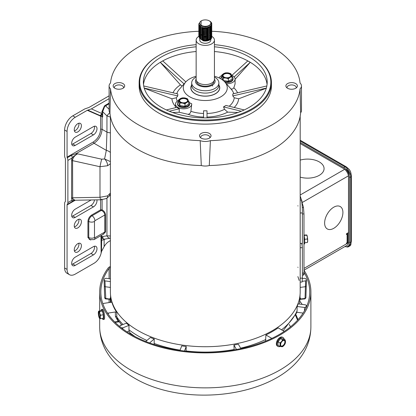 <?xml version="1.0" encoding="UTF-8"?>
<svg xmlns="http://www.w3.org/2000/svg" width="416" height="416" viewBox="0 0 416 416"><rect width="100%" height="100%" fill="white"/><g stroke="black" fill="none" stroke-linecap="round" stroke-linejoin="round"><path stroke-width="0.62" d="M93.418 126.646A5.054 2.917 -60 0 1 95.945 126.396A5.054 2.917 -60 0 1 96.99 128.71A5.054 2.917 -60 0 1 93.418 134.898L75.234 145.397A5.054 2.917 -60 0 1 72.706 145.647A5.054 2.917 -60 0 1 71.932 141.601A5.054 2.917 -60 0 1 75.234 137.145L93.418 126.646M94.401 126.24A5.054 2.917 -60 0 1 94.536 127.291A5.054 2.917 -60 0 1 90.964 133.479L72.779 143.978A5.054 2.917 -60 0 1 71.796 144.388M81.406 125.71A5.054 2.917 -60 0 1 79.196 130.79A5.054 2.917 -60 0 1 75.306 132.148A5.054 2.917 -60 0 1 74.256 129.834A5.054 2.917 -60 0 1 76.466 124.748A5.054 2.917 -60 0 1 80.356 123.396A5.054 2.917 -60 0 1 81.406 125.71M78.811 123.24A5.054 2.917 -60 0 1 78.946 124.29A5.054 2.917 -60 0 1 74.396 130.884M91.151 199.961L75.234 209.149A5.054 2.917 120 0 0 71.932 213.606A5.054 2.917 120 0 0 72.706 217.651A5.054 2.917 120 0 0 75.234 217.402L93.418 206.903A5.054 2.917 120 0 0 96.99 200.715A5.054 2.917 120 0 0 96.907 199.857M96.99 248.716A5.054 2.917 120 0 0 95.945 246.402A5.054 2.917 120 0 0 93.418 246.652L75.234 257.156A5.054 2.917 120 0 0 71.932 261.607A5.054 2.917 120 0 0 72.706 265.658A5.054 2.917 120 0 0 75.234 265.403L93.418 254.904A5.054 2.917 120 0 0 96.99 248.716M94.401 246.246A5.054 2.917 -60 0 1 94.536 247.302A5.054 2.917 -60 0 1 90.964 253.49L72.779 263.988A5.054 2.917 -60 0 1 71.796 264.394M74.256 225.841A5.054 2.917 120 0 0 75.306 228.155A5.054 2.917 120 0 0 79.196 226.798A5.054 2.917 120 0 0 81.406 221.712A5.054 2.917 120 0 0 80.356 219.404A5.054 2.917 120 0 0 76.466 220.756A5.054 2.917 120 0 0 74.256 225.841M78.811 219.242A5.054 2.917 -60 0 1 78.946 220.298A5.054 2.917 -60 0 1 74.396 226.892M74.256 249.839A5.054 2.917 120 0 0 75.306 252.153A5.054 2.917 120 0 0 79.196 250.801A5.054 2.917 120 0 0 81.406 245.716A5.054 2.917 120 0 0 80.356 243.402A5.054 2.917 120 0 0 76.466 244.759A5.054 2.917 120 0 0 74.256 249.839M78.811 243.246A5.054 2.917 -60 0 1 78.946 244.301A5.054 2.917 -60 0 1 74.396 250.895M65.27 158.356A4.628 2.673 60 0 1 64.615 155.709L64.615 130.016L67.07 131.43L67.07 157.123A1.16 0.666 -120 0 0 67.231 157.789A4.628 2.673 60 0 1 67.886 160.43L67.886 202.597A4.628 2.673 60 0 1 67.231 204.485A1.16 0.666 -120 0 0 67.07 204.958L67.07 269.396L64.615 267.977L64.615 203.544A4.628 2.673 60 0 1 65.27 201.651A1.16 0.666 -120 0 0 65.432 201.178L65.432 159.016A1.16 0.666 -120 0 0 65.27 158.356M110.391 117.109L106.948 115.877L106.948 132.116A6.942 4.009 0 0 0 110.391 132.829M67.07 157.123L93.356 141.95A1.16 0.666 -120 0 0 94.032 143.27C98.862 139.854 101.546 135.2 102.092 129.314L106.948 132.116L106.324 150.368A6.942 5.143 17.1 0 1 110.391 152.48M67.886 160.43L72.197 157.945A4.628 2.673 -120 0 0 71.542 155.303L76.071 153.639L75.962 154.788L77.626 153.852L76.071 153.639L94.032 143.27L106.324 150.368L104.562 158.948L110.391 161.611M110.391 163.764L107.609 165.729L99.986 166.722L99.986 197.288L107.609 195.874L110.391 193.06M109.528 195.66A6.942 4.009 0 0 0 110.391 195.733M106.948 198.229L106.948 235.825L110.391 236.018M109.096 98.665L91.374 108.893L87.287 110.313L75.254 117.26L72.8 115.84L84.833 108.893L88.92 107.479L109.096 95.831M72.8 115.84A11.575 6.682 120 0 0 64.615 130.016M64.615 267.977A11.575 6.682 120 0 0 67.012 273.276L69.467 274.69A11.575 6.682 -60 0 1 67.07 269.396M94.5 199.898A5.054 2.917 -60 0 1 90.964 205.483L72.779 215.982A5.054 2.917 -60 0 1 71.796 216.393M109.096 103.761L104.697 106.428L102.658 111.706L102.658 117.005L102.092 116.73L102.092 129.314A1.16 0.666 0 0 0 100.61 129.386C100.199 134.732 97.781 138.918 93.356 141.95M109.834 112.658A4.628 0.562 134.2 0 0 106.948 115.877L102.658 111.706A0.577 0.333 180 0 0 101.915 111.748L101.915 113.547L91.374 108.893M75.962 154.788C73.97 156.073 72.717 157.123 72.197 157.945L71.677 159.63A1.16 0.484 -169 0 1 72.66 159.64C73.268 157.196 74.922 155.267 77.626 153.852L101.702 159.188L104.562 158.948A5.788 3.115 64.4 0 1 107.609 165.729M101.702 159.188A5.788 0.333 102.5 0 0 99.986 166.722L72.571 160.649L72.66 159.64M107.609 195.874A5.788 3.026 63.1 0 1 106.475 198.494L109.205 196.139L110.391 193.825M71.677 159.63L71.552 197.964A1.16 0.666 0 0 1 72.571 197.777L99.986 197.288A5.788 1.29 89 0 0 101.093 199.784L101.093 199.784A5.788 1.29 89 0 0 101.702 199.061M106.948 235.825A4.628 3.203 80.8 0 0 110.349 238.207L104.697 239.122C103.319 239.33 102.638 238.462 102.658 236.522L106.948 235.825M105.544 214.973A0.577 0.333 180 0 0 104.801 215.01L94.895 220.73L94.484 221.437L94.484 237.505L94.895 237.739A4.051 2.34 60 0 1 94.052 239.595L103.797 233.969L104.801 232.019L104.801 215.01C104.655 213.117 103.626 211.624 101.717 210.538L102.092 209.815C104.208 211.068 105.357 212.789 105.544 214.973L105.544 231.982L102.877 234.499M101.691 235.18L101.691 236.824L102.658 236.522L103.147 238.701A4.051 2.943 68.1 0 1 101.686 237.526L101.509 251.514L104.12 246.615A9.838 5.678 -60 0 1 109.07 241.368L110.391 240.604M67.07 131.43A11.575 6.682 -60 0 1 75.254 117.26M101.509 251.514L101.135 253.105A10.416 6.011 -60 0 1 94.078 263.25L75.254 274.118A11.575 6.682 -60 0 1 69.467 274.69M67.231 204.485L74.552 200.278M71.542 201.999A4.628 2.673 -120 0 0 72.197 200.112L67.886 202.597M109.096 109.278L105.534 105.82A0.577 0.333 60 0 1 105.331 105.29L109.096 103.116M87.287 110.313L102.658 117.005L101.915 113.547A4.051 3.302 -66.2 0 1 99.944 115.497L101.015 115.986A0.577 0.468 -45.7 0 0 100.61 116.267L100.61 129.386M71.552 160.831A1.16 0.666 180 0 1 72.571 160.649L72.66 198.666L74.958 200.252L101.093 199.784L106.475 198.494M102.092 199.727L102.092 209.815L100.61 209.872L91.619 215.062C89.398 216.611 88.171 218.738 87.937 221.437L87.937 237.505L90.683 240.032M100.953 235.612L100.953 236.86A0.577 0.333 0 0 1 101.691 236.824L101.686 237.526A0.577 0.38 172.6 0 0 101 237.64L101.135 253.105M75.057 200.252L72.197 200.112L71.677 199.03A1.16 0.811 166 0 1 72.66 198.666M100.443 116.142A0.577 0.473 116.7 0 1 100.76 115.856A4.051 2.475 99 0 0 102.045 114.234M104.12 246.615L104.12 239.496A4.051 2.34 180 0 1 101.509 240.178A0.577 0.333 180 0 0 101.135 240.276M101.015 115.986L102.076 116.652A0.577 0.307 -74 0 1 102.092 116.73M102.591 116.444A4.051 0.692 142.5 0 1 102.118 116.683L102.076 116.652M105.331 239.075L104.12 239.496L103.147 238.701M101.717 210.538L101.02 210.579L92.03 215.769A4.628 2.673 120 0 0 88.754 221.437L88.754 237.505A4.628 2.673 120 0 0 89.716 239.621L94.052 239.595M214.432 79.113A9.838 5.678 180 0 1 215.124 81.208A9.838 5.678 180 0 1 209.05 86.455A9.838 5.678 180 0 1 198.333 85.223A9.838 5.678 180 0 1 195.452 81.208A9.838 5.678 180 0 1 196.144 79.113M196.607 80.98L196.607 81.208A8.679 5.013 0 0 0 199.15 84.75A8.679 5.013 0 0 0 208.608 85.836A8.679 5.013 0 0 0 213.97 81.208L213.97 80.98M196.144 40.102L196.144 79.321A9.142 5.278 0 0 0 198.822 83.049A9.142 5.278 0 0 0 208.785 84.193A9.142 5.278 0 0 0 214.432 79.321L214.432 40.102A9.142 5.278 180 0 1 208.785 44.98A9.142 5.278 180 0 1 198.822 43.836A9.142 5.278 180 0 1 196.144 40.102A9.142 5.278 180 0 1 198.806 36.379M209.908 35.547A9.142 5.278 180 0 1 210.257 35.672M210.928 35.948A9.142 5.278 180 0 1 211.224 36.088M211.744 36.364A9.142 5.278 180 0 1 211.754 36.369A9.142 5.278 180 0 1 214.432 40.102M207.199 37.128A5.496 3.172 0 0 0 203.091 37.196M199.789 38.875L199.789 40.102A5.496 3.172 0 0 0 201.401 42.349A5.496 3.172 0 0 0 207.392 43.035A5.496 3.172 0 0 0 210.787 40.102L210.787 39.25M200.944 35.324A5.496 3.172 180 0 1 201.854 34.788M211.765 35.859L209.872 38.802L205.286 40.05L200.704 39.104L198.806 36.608L198.9 36.01M211.728 35.256L211.77 35.708L209.872 38.506L205.286 39.749L200.704 38.802L198.806 36.306L198.858 35.859M211.765 34.658L209.872 37.606L205.286 38.849L200.704 37.903L198.806 35.407L198.9 34.809M211.728 34.06L209.872 37.305L205.286 38.548L200.704 37.606L198.806 35.11L198.858 34.658M198.9 34.507L199.098 34.06M199.191 33.909L199.555 33.457M199.888 33.15L200.288 32.859M211.765 33.457L209.872 36.405L205.286 37.648L200.704 36.702L198.806 34.206L198.9 33.608M211.728 32.859L209.872 36.104L205.286 37.352L200.704 36.405L198.806 33.909L198.858 33.457M211.765 32.256L209.872 35.204L205.286 36.452L200.704 35.506L198.806 33.01L198.9 32.406M211.728 31.658L211.77 32.11L209.872 34.902L205.286 36.15L200.704 35.204L198.806 32.708L198.858 32.256M211.765 31.06L209.872 34.003L205.286 35.251L200.704 34.304L198.806 31.808L198.9 31.21M211.728 30.456L211.77 30.909L209.872 33.701L205.286 34.949L200.704 34.003L198.806 31.507L198.858 31.06M198.9 30.909L199.098 30.456M211.765 29.858L209.872 32.802L205.286 34.05L200.704 33.103L198.806 30.607L198.9 30.009M208.052 27.607L209.217 28.059M211.728 29.255L211.77 29.708L209.872 32.505L205.286 33.748L200.704 32.802L198.806 30.306L198.858 29.858M208.499 27.456L209.513 27.908M211.765 28.657L209.872 31.606L205.286 32.848L200.704 31.902L198.806 29.406L198.9 28.808M211.728 28.059L209.872 31.304L205.286 32.552L200.704 31.606L198.806 29.11L198.858 28.657M211.765 27.456L209.872 30.404L205.286 31.647L200.704 30.706L198.806 28.21L198.9 27.607M211.728 26.858L209.872 30.103L205.286 31.351L200.704 30.404L198.806 27.908L198.858 27.456M211.765 26.26L209.872 29.203L205.286 30.451L200.704 29.505L198.806 27.009L198.9 26.406M211.728 25.657L211.77 26.109L209.872 28.902L205.286 30.15L200.704 29.203L198.806 26.707L198.858 26.26M211.765 25.059L209.872 28.002L205.286 29.25L200.704 28.304L198.806 25.808L198.9 25.21M211.728 24.456L211.77 24.908L209.872 27.706L205.286 28.948L200.704 28.002L198.806 25.506L198.858 25.059M211.77 23.925L209.872 26.801L205.286 28.049L200.704 27.102L198.806 24.606L199.15 23.468M209.872 21.206L209.217 20.826A5.554 3.208 180 0 1 209.217 25.36A5.554 3.208 180 0 1 201.36 25.36A5.554 3.208 180 0 1 201.36 20.826A5.554 3.208 180 0 1 209.217 20.826L209.872 21.206A6.479 3.744 180 0 1 211.77 23.852A6.479 3.744 180 0 1 210.049 26.39C206.991 28.044 203.876 28.184 200.704 26.801L198.806 24.31L199.186 23.109M211.765 37.06L211.448 38.438A6.479 3.744 0 0 1 203.268 40.825L205.286 40.95L209.872 39.702L211.77 36.91L211.728 36.457M209.872 34.112L210.314 34.414M209.872 29.312L210.387 29.671M211.172 30.456L211.458 30.909M211.536 31.06L211.692 31.507M209.872 28.111L210.314 28.413M209.872 26.91L210.314 27.212M211.172 28.059L211.458 28.506M211.536 28.657L211.692 29.11M210.402 38.433A5.496 3.172 180 0 1 201.401 39.515M199.384 38.069L203.268 40.825M204.313 34.034L203.996 34.07M209.581 38.672L210.943 36.733M206.071 32.859L205.754 32.828M204.183 32.828L203.861 32.859M210.668 34.06L210.387 33.644M206.071 31.658L205.754 31.626M204.183 31.626L203.861 31.658M200.455 32.963L200.049 33.384M199.831 33.717L199.711 33.982M199.602 34.731L200.704 36.405M210.974 33.982L210.839 33.238M210.626 32.781L210.387 32.443M210.231 32.261L209.643 31.741M199.607 33.514L200.704 35.204M210.974 32.781L210.907 32.256M210.626 31.585L210.387 31.247M210.231 31.065L209.643 30.54M209.581 33.873L210.943 31.933M208.047 28.512L205.754 28.028M204.183 28.028L203.861 28.059M200.169 32.479L199.602 31.132L200.704 32.802M209.581 32.672L210.943 30.732M210.974 30.399L210.907 29.858M210.756 29.427L210.387 28.844M210.231 28.662L209.643 28.137M209.399 27.971L208.458 27.472M209.581 30.274L210.943 28.33M209.581 27.872L210.943 25.932M199.602 24.981L200.704 26.801M210.049 26.39C211.926 24.591 211.806 22.833 209.69 21.122A5.684 3.281 180 0 1 210.974 23.202A5.684 3.281 180 0 1 210.943 23.53C209.196 26.707 205.894 27.508 201.032 25.932L201.126 20.972M210.974 23.265L209.31 25.802L205.286 26.915L200.658 25.719M207.974 27.628L205.286 28.116L202.088 27.659M200.169 26.478L199.602 25.132M207.974 28.829L205.286 29.318L202.088 28.86M207.974 30.03L205.286 30.514L202.088 30.061M210.964 28.309L210.205 29.879M207.974 31.231L205.286 31.715L202.088 31.262M207.974 32.432L205.286 32.916L202.088 32.458M199.737 29.255L199.888 28.964M208.26 27.539L209.264 28.033M210.314 28.902L210.626 29.333M210.964 30.706L210.205 32.282M207.974 33.628L205.286 34.117L202.088 33.66M199.737 30.456L199.888 30.165M202.155 28.579L205.286 28.153L207.808 28.579M210.314 30.103L210.626 30.534M210.798 30.883L210.969 31.606M210.964 31.907L210.205 33.483M207.974 34.83L205.286 35.313L202.088 34.861M200.169 33.675L199.602 32.308M199.737 31.658L199.888 31.366M210.314 31.304L210.626 31.73M207.974 36.031L205.286 36.514L202.088 36.062M207.974 37.232L205.286 37.716L202.088 37.263M199.628 34.434L199.711 34.133M199.737 34.06L199.888 33.764M200.112 33.457L200.559 33.025M207.974 38.433L205.286 38.917L202.088 38.459M210.964 36.707L210.205 38.282M207.974 39.629L205.286 40.118L202.088 39.66M300.186 160.108A16.489 9.521 180 0 1 324.074 168.615A16.489 9.521 180 0 1 319.244 175.349A16.489 9.521 180 0 1 300.186 177.128A16.489 9.521 180 0 0 319.244 175.349A16.489 9.521 180 0 0 324.074 168.615A16.489 9.521 180 0 0 300.186 160.108M333.767 228.311A12.932 7.467 -60 0 1 327.304 228.956A12.932 7.467 -60 0 1 325.317 218.592A12.932 7.467 -60 0 1 333.767 207.194A12.932 7.467 -60 0 1 340.236 206.554A12.932 7.467 -60 0 1 342.217 216.918A12.932 7.467 -60 0 1 333.767 228.311A12.932 7.467 -60 0 1 327.304 228.956A12.932 7.467 -60 0 1 325.317 218.592A12.932 7.467 -60 0 1 333.767 207.194A12.932 7.467 -60 0 1 340.236 206.554A12.932 7.467 -60 0 1 342.217 216.918A12.932 7.467 -60 0 1 333.767 228.311M347.63 242.107L348.478 242.596L346.45 243.786L346.45 243.032L347.105 242.653A1.966 1.134 0 0 0 347.682 241.852L347.682 233.345A1.966 1.134 180 0 1 347.105 234.151L346.45 234.525L346.45 233.771L348.499 232.591M301.257 199.347A5.325 3.073 60 0 1 302.104 202.582L301.891 202.556M302.37 213.985L303.976 213.902L303.467 207.464A99.065 57.195 180 0 0 302.037 202.81L302.104 202.987M343.756 168.714L300.186 143.562L343.751 168.709A6.713 3.874 -120 0 1 348.499 176.93L348.499 242.133A6.713 3.874 -120 0 1 347.105 245.206M303.976 213.902L303.976 273.057C303.976 275.194 303.805 275.569 303.467 274.18M302.13 245.7L302.13 243.407M350.839 172.77L351.385 175.843L351.385 241.046A2.314 1.336 180 0 1 350.709 241.992L349.482 242.7A8.102 4.675 60 0 1 347.802 246.407A8.102 4.675 60 0 1 344.947 246.553M349.482 242.7L349.482 177.497L350.709 176.79L350.709 241.992A8.102 4.675 60 0 1 349.206 245.586M300.186 140.223L346.138 166.754A2.314 1.336 120 0 0 344.978 166.868L343.751 167.575A8.102 4.675 60 0 1 349.482 177.497M343.751 167.575L300.186 142.428M301.704 243.422A97.214 56.124 180 0 1 302.37 247.655L302.37 278.127L302.084 282.048L300.186 282.105M300.186 196.128A97.214 56.124 180 0 1 301.444 200.044C302.125 203.705 302.432 208 302.37 212.924L302.37 243.402L300.186 243.464M297.981 206.008A94.9 54.787 -0 0 0 297.872 205.728M297.872 267.15A94.9 54.787 180 0 1 297.981 267.431M297.872 276.598A94.9 54.787 180 0 1 299.12 280.431M302.37 247.655L300.186 247.718M347.048 168.511L347.677 168.142A4.628 2.673 60 0 1 350.953 173.815L350.319 174.179M350.35 244.088L350.953 243.74A4.628 2.673 60 0 1 349.996 245.861L348.358 246.802A4.628 2.673 60 0 1 346.46 246.787M349.315 244.686A4.628 2.673 60 0 1 348.358 246.802M346.044 169.088A4.628 2.673 60 0 1 349.315 174.756M290.472 326.825L289.276 324.49M303.976 270.228A105.607 60.97 180 0 1 310.892 291.933A105.607 60.97 180 0 1 245.7 348.26A105.607 60.97 180 0 1 130.614 335.046A105.607 60.97 180 0 1 99.684 291.933A105.607 60.97 180 0 1 108.118 268.055A5.788 3.338 180 0 1 109.351 266.999L110.391 266.401M110.391 267.348L110.328 267.384A5.788 3.338 0 0 0 109.091 268.445A104.447 60.304 0 0 0 100.838 291.933A104.447 60.304 0 0 0 131.43 334.573A104.447 60.304 0 0 0 245.258 347.646A104.447 60.304 0 0 0 309.733 291.933A104.447 60.304 0 0 0 303.976 272.184M121.3 324.49L120.812 325.395M282.823 337.449A5.117 2.954 120 0 0 282.521 337.23A5.117 2.954 120 0 0 278.58 338.598A5.117 2.954 120 0 0 276.344 343.746A5.117 2.954 120 0 0 277.404 346.086A5.117 2.954 120 0 0 277.748 346.237M280.103 346.455A5.117 2.954 -60 0 1 278.049 346.46A5.117 2.954 -60 0 1 276.988 344.12A5.117 2.954 -60 0 1 279.224 338.972A5.117 2.954 -60 0 1 283.166 337.6A5.117 2.954 -60 0 1 284.185 339.362M285.168 342.04A3.214 1.856 -60 0 1 283.764 345.275A3.214 1.856 -60 0 1 281.284 346.133A3.214 1.856 -60 0 1 280.618 344.661A3.214 1.856 -60 0 1 282.022 341.427A3.214 1.856 -60 0 1 284.502 340.569A3.214 1.856 -60 0 1 285.168 342.04M281.148 346.039A3.214 1.856 120 0 0 283.572 345.01A3.214 1.856 120 0 0 284.882 341.874A3.214 1.856 120 0 0 284.352 340.496M280.062 346.45L278.008 345.264L278.008 341.801L280.608 338.567L283.202 338.801L285.256 339.986L285.256 343.45L284.19 345.197L282.662 346.679L280.062 346.45L280.062 342.987L281.596 341.505L282.662 339.752L285.256 339.986M280.608 338.567L282.662 339.752M278.008 341.801L280.062 342.987M284.19 340.002A3.676 2.122 -60 0 1 285.49 341.853A3.676 2.122 -60 0 1 284.19 345.197A3.676 2.122 -60 0 1 281.596 346.7A3.676 2.122 -60 0 1 280.296 344.848A3.676 2.122 -60 0 1 281.596 341.505A3.676 2.122 -60 0 1 284.19 340.002M303.976 244.067L304.387 244.031A5.117 0.692 -95.5 0 0 304.736 241.852A5.117 0.692 -95.5 0 0 303.976 235.066M307.429 242.289A3.676 0.494 -95.5 0 0 307.544 242.174A3.676 0.494 -95.5 0 0 307.689 240.724L307.367 242.486L304.715 242.741M303.976 235.045L306.779 234.983M304.07 235.456L306.758 235.196L307.388 237.078A3.676 0.494 -95.5 0 0 306.857 235.061A3.676 0.494 -95.5 0 0 306.836 235.04L306.857 235.061M307.367 239.018L307.388 237.078A3.676 0.494 -95.5 0 1 307.689 240.724L307.367 239.018L304.616 239.288M103.184 319.519L104.062 319.379A5.117 1.082 -98.8 0 0 104.603 317.179A5.117 1.082 -98.8 0 0 103.88 311.891A5.117 1.082 -98.8 0 0 102.497 309.27L101.618 309.41A5.117 1.082 81.2 0 1 103.002 312.026A5.117 1.082 81.2 0 1 103.724 317.314A5.117 1.082 81.2 0 1 103.184 319.519A5.117 1.082 81.2 0 1 102.3 318.406M101.114 310.731A5.117 1.082 81.2 0 1 101.618 309.41M100.11 316.737A3.214 0.681 81.2 0 1 99.767 318.126A3.214 0.681 81.2 0 1 98.904 316.477A3.214 0.681 81.2 0 1 98.446 313.154A3.214 0.681 81.2 0 1 98.784 311.766A3.214 0.681 81.2 0 1 99.653 313.414A3.214 0.681 81.2 0 1 100.11 316.737M99.003 311.875A3.214 0.681 -98.8 0 0 98.836 313.092A3.214 0.681 -98.8 0 0 99.944 317.954M98.644 311.116L101.452 310.679L102.404 310.996L103.35 314.782L103.35 318.245L100.547 318.677L99.596 318.36M102.404 310.996L99.596 311.433L99.752 313.373L100.547 315.214L103.35 314.782M100.547 315.214L100.23 316.997A3.676 0.775 81.2 0 1 99.752 318.568A3.676 0.775 81.2 0 1 99.512 318.36A3.676 0.775 81.2 0 1 98.8 316.519A3.676 0.775 81.2 0 1 98.327 312.894A3.676 0.775 81.2 0 1 98.467 311.626A3.676 0.775 81.2 0 1 98.8 311.324L99.596 311.433M98.8 311.324A3.676 0.775 81.2 0 1 99.752 313.373A3.676 0.775 81.2 0 1 100.23 316.997L100.547 318.677M191.688 82.888L191.688 85.254A13.598 7.852 0 0 0 195.671 90.802A13.598 7.852 0 0 0 210.491 92.503A13.598 7.852 0 0 0 218.889 85.254L218.889 82.888A13.598 7.852 180 0 1 210.491 90.142A13.598 7.852 180 0 1 195.671 88.442A13.598 7.852 180 0 1 191.688 82.888A13.598 7.852 180 0 1 196.144 77.08M214.432 77.08A13.598 7.852 180 0 1 214.906 77.34A13.598 7.852 180 0 1 218.889 82.888M191.688 85.223A14.326 8.268 0 0 0 193.518 92.534A14.326 8.268 0 0 0 195.161 93.673A14.326 8.268 0 0 0 217.058 92.534A14.326 8.268 0 0 0 218.889 85.223M193.825 92.784A13.598 7.852 0 0 0 194.111 93.033A13.598 7.852 0 0 0 195.021 93.709M215.55 93.709A13.598 7.852 0 0 0 216.466 93.033A13.598 7.852 0 0 0 216.752 92.784M265.569 341.177L265.902 334.958A94.801 54.73 0 0 0 278.179 327.87L284.066 331.271A1.16 0.666 0 0 1 284.248 331.406M234.13 349.887L233.953 345.046A94.801 54.73 0 0 0 238.332 344.178L240.88 348.624M179.967 350.433L181.714 345.888A94.801 54.73 0 0 0 186.222 346.492L186.035 351.198M146.099 341.151L150.374 337.49A94.801 54.73 0 0 0 154.211 338.983L154.159 344.713M299.692 299.083L305.042 298.449L305.599 280.878L302.286 281.32M110.391 287.404L105.217 286.733L104.322 286.005L104.66 297.638L105.534 298.449L110.63 299.151M224.136 73.819A4.014 2.319 180 0 1 228.509 73.32A4.014 2.319 180 0 1 230.984 75.457A4.014 2.319 180 0 1 229.809 77.095A4.014 2.319 180 0 1 225.441 77.6A4.014 2.319 180 0 1 222.96 75.457A4.014 2.319 180 0 1 224.136 73.819M230.974 75.639A4.014 2.319 0 0 0 228.363 73.648A4.014 2.319 0 0 0 224.136 74.178A4.014 2.319 0 0 0 222.976 75.639M225.222 82.446A6.084 3.515 0 0 0 231.275 81.567A6.084 3.515 0 0 0 233.059 79.082A6.084 3.515 0 0 0 233.022 78.712M232.019 76.372A6.084 3.515 180 0 1 233.059 78.338A6.084 3.515 180 0 1 231.275 80.824A6.084 3.515 180 0 1 224.37 81.515M220.974 78.926A6.084 3.515 180 0 1 220.891 78.338A6.084 3.515 180 0 1 221.858 76.435M220.922 78.712A6.084 3.515 0 0 0 220.901 78.884L220.891 78.338M186.441 102.138A4.014 2.319 180 0 1 182.068 102.638A4.014 2.319 180 0 1 179.587 100.5A4.014 2.319 180 0 1 180.762 98.862A4.014 2.319 180 0 1 185.136 98.358A4.014 2.319 180 0 1 187.616 100.5A4.014 2.319 180 0 1 186.441 102.138M187.6 100.677A4.014 2.319 0 0 0 184.99 98.686A4.014 2.319 0 0 0 180.762 99.221A4.014 2.319 0 0 0 179.603 100.677M188.646 101.416A6.084 3.515 180 0 1 189.686 103.381A6.084 3.515 180 0 1 187.902 105.862A6.084 3.515 180 0 1 181.272 106.626A6.084 3.515 180 0 1 177.518 103.381A6.084 3.515 180 0 1 178.485 101.478M177.549 103.75A6.084 3.515 0 0 0 177.518 104.125A6.084 3.515 0 0 0 181.272 107.37A6.084 3.515 0 0 0 187.902 106.605A6.084 3.515 0 0 0 189.686 104.125A6.084 3.515 0 0 0 189.654 103.75M198.822 31.273A94.9 54.787 0 0 0 110.526 82.987A9.838 5.678 0 0 0 109.096 85.935A9.838 5.678 0 0 0 110.526 88.878A94.9 54.787 0 0 0 200.184 140.644A9.838 5.678 0 0 0 210.392 140.644A94.9 54.787 0 0 0 300.05 88.878A9.838 5.678 0 0 0 301.48 85.935A9.838 5.678 0 0 0 300.05 82.987A94.9 54.787 0 0 0 272.392 47.19A94.9 54.787 0 0 0 211.77 31.273M214.432 44.673A65.562 37.851 180 0 1 251.649 55.39L252.054 55.624A66.139 38.184 180 0 1 271.43 82.628A66.139 38.184 180 0 1 230.599 117.905A66.139 38.184 180 0 1 158.522 109.626A66.139 38.184 180 0 1 139.147 82.628A66.139 38.184 180 0 1 158.517 55.624A66.139 38.184 180 0 1 158.725 55.505M271.43 82.628L271.43 85.935A66.139 38.184 180 0 1 230.599 121.212A66.139 38.184 180 0 1 158.522 112.934A66.139 38.184 180 0 1 139.147 85.935L139.147 82.628M287.576 88.28A5.751 3.318 180 0 1 286.385 87.282A5.751 3.318 180 0 1 288.382 83.195A5.751 3.318 180 0 1 295.708 83.585A5.751 3.318 180 0 1 296.894 87.282A5.751 3.318 180 0 1 287.576 88.28M296.182 87.968A4.592 2.652 0 0 0 296.234 87.578A4.592 2.652 0 0 0 294.887 85.701A4.592 2.652 0 0 0 289.884 85.129A4.592 2.652 0 0 0 287.045 87.578A4.592 2.652 0 0 0 287.097 87.968M201.219 138.138A5.751 3.318 180 0 1 200.034 137.14A5.751 3.318 180 0 1 202.03 133.052A5.751 3.318 180 0 1 209.352 133.442A5.751 3.318 180 0 1 210.543 137.14A5.751 3.318 180 0 1 201.219 138.138M209.83 137.826A4.592 2.652 0 0 0 209.882 137.431A4.592 2.652 0 0 0 208.536 135.559A4.592 2.652 0 0 0 203.528 134.982A4.592 2.652 0 0 0 200.694 137.431A4.592 2.652 0 0 0 200.746 137.826M114.868 88.28A5.751 3.318 180 0 1 113.682 87.282A5.751 3.318 180 0 1 115.679 83.195A5.751 3.318 180 0 1 123.001 83.585A5.751 3.318 180 0 1 124.186 87.282A5.751 3.318 180 0 1 114.868 88.28M123.479 87.968A4.592 2.652 0 0 0 123.526 87.578A4.592 2.652 0 0 0 122.184 85.701A4.592 2.652 0 0 0 117.177 85.129A4.592 2.652 0 0 0 114.343 87.578A4.592 2.652 0 0 0 114.395 87.968M252.054 55.624L251.649 55.39A65.562 37.851 180 0 1 251.649 108.919A65.562 37.851 180 0 1 158.928 108.919A65.562 37.851 180 0 1 158.928 55.39A65.562 37.851 180 0 1 196.144 44.673M267.067 84.516A61.916 35.745 0 0 0 249.07 61.599A61.916 35.745 0 0 0 214.432 51.522M196.144 51.522A61.916 35.745 0 0 0 161.507 61.599A61.916 35.745 0 0 0 143.504 84.516M214.432 46.8A61.916 35.745 180 0 1 249.07 56.878A61.916 35.745 180 0 1 267.202 82.155A61.916 35.745 180 0 1 228.982 115.18A61.916 35.745 180 0 1 161.507 107.432A61.916 35.745 180 0 1 143.369 82.155A61.916 35.745 180 0 1 196.144 46.8M166.353 109.949L176.779 107.375L179.234 108.794L179.234 112.268L187.907 114.28C189.42 114.223 190.414 113.235 190.897 111.316L191.693 104.333M189.608 102.82A24.965 14.414 0 0 0 191.667 103.683A8.102 4.675 180 0 1 191.703 104.125A8.102 4.675 180 0 1 186.701 108.446A8.102 4.675 180 0 1 177.871 107.432A8.102 4.675 180 0 1 175.5 104.125A8.102 4.675 180 0 1 178.485 100.495M214.432 76.279A21.991 12.693 180 0 1 220.839 78.848A21.991 12.693 180 0 1 224.874 82.056A21.991 12.693 180 0 1 218.218 98.093A21.991 12.693 180 0 1 189.738 96.798A21.991 12.693 180 0 1 185.697 82.056A21.991 12.693 180 0 1 196.144 76.279M207.022 117.884L207.022 110.807L203.554 110.807L203.554 117.884M207.022 110.807L207.022 112.325M244.223 109.949L225.976 105.446L223.522 106.865L224.546 109.304L227.661 112.133L237.999 112.502M266.854 85.956L232.809 93.917L232.809 95.924L234.26 97.765L238.664 98.8L266.308 88.213M218.889 84.973A14.466 8.351 180 0 1 217.552 92.253A14.466 8.351 180 0 1 195.057 93.73A14.466 8.351 180 0 1 193.024 92.253A14.466 8.351 180 0 1 191.688 84.973M193.56 92.57A12.73 7.348 0 0 0 193.84 92.929M110.391 116.272L110.391 291.933A94.9 54.787 0 0 0 138.185 330.673A94.9 54.787 0 0 0 241.602 342.55A94.9 54.787 0 0 0 300.186 291.933L300.186 116.272M283.135 330.736L296.655 312.842L297.066 310.898L297.107 306.488A94.801 54.73 0 0 0 298.152 303.883L305.599 304.876L306.498 305.542L306.441 306.961M299.624 302.385A94.692 54.668 0 0 0 299.915 299.686L299.624 302.385A1.16 0.941 8.6 0 1 299.619 302.453L299.619 302.453A1.16 0.941 8.6 0 1 299.608 302.51M119.012 321.594L118.248 321.454L115.43 316.524L115.336 311.979L108.311 313.066L108.311 314.324M119.777 326.622L120.068 325.697L126.329 323.164A94.801 54.73 0 0 0 128.986 325.354L128.939 329.768L129.08 331.089L130.052 332.899L129.74 333.57M123.022 324.501A94.702 54.678 180 0 1 116.813 316.914L117.676 319.68M102.96 304.013A1.16 0.666 0 0 1 103.818 303.384L111.857 302.141A94.801 54.73 0 0 0 116.714 312.385L116.813 316.914A1.16 0.671 178.8 0 0 115.43 316.524M296.868 312.255L303.098 313.087M304.491 310.804L304.559 307.481L297.107 306.488M295.864 314.538L298.043 319.654M295.532 315.208L297.632 320.107M300.186 287.404L305.36 286.712L306.254 285.995L306.467 280.082L305.942 278.767L304.559 278.273L302.37 278.564M299.998 297.424L300.732 299.026L300.472 299.286A1.16 0.666 120 0 1 299.936 299.364M110.391 281.601L104.978 280.878L104.104 280.082L104.322 286.078L104.078 280.244L104.634 278.767L106.018 278.273L110.391 278.855M110.578 297.424L109.845 299.026L110.105 299.286A1.16 0.92 22.1 0 0 110.635 299.244M105.217 286.733L105.794 298.709M104.978 280.878L105.217 286.712L104.322 285.995M114.655 321.906L118.248 321.454A1.16 0.634 122.6 0 1 118.68 321.136M129.08 331.089L127.078 331.9M128.986 325.354L122.72 327.886L122.72 328.864M265.902 334.958L271.788 338.359A1.16 0.666 0 0 0 271.861 338.395M305.599 280.878L306.493 280.244L306.254 286.083L305.36 286.733M304.559 307.481L305.942 306.987L306.467 305.672L306.42 307.003M233.953 345.046L236.454 349.487M186.222 346.492L184.496 351.026M154.211 338.983L149.937 342.644L149.926 343.065M305.916 308.095L305.942 306.987M304.782 298.709L305.911 297.638L306.249 286M121.118 327.73L122.72 327.886M115.336 311.979L116.714 312.385M107.422 312.998A1.16 0.666 0 0 0 108.311 313.066M104.66 297.638L104.317 286.073M210.392 140.644L209.284 165.547A95.425 55.094 0 0 0 300.628 112.809L300.05 88.878M200.184 140.644L201.292 165.547A9.838 5.678 0 0 0 209.284 165.547M110.526 88.878L109.949 112.809A95.425 55.094 0 0 0 201.292 165.547M109.096 85.935L109.096 110.5A9.838 5.678 0 0 0 109.949 112.809M300.628 112.809A9.838 5.678 0 0 0 301.48 110.5L301.48 85.935M172.578 112.502L179.234 112.268M144.269 88.213L171.912 98.8L176.316 97.765A29.026 16.76 0 0 0 177.294 101.187M185.853 81.884L162.776 60.934L161.507 61.599L160.321 62.348L180.461 84.88A33.42 19.297 0 0 0 173.004 92.804M235.076 79.331L250.25 62.348L247.796 60.934L231.899 75.369M230.495 88.457C231.639 89.435 232.752 89.206 233.834 87.766L235.076 83.964L235.076 79.082A8.102 4.675 180 0 1 226.372 83.746M169.302 111.244L179.234 108.794M190.897 111.316A29.026 16.76 0 0 0 203.554 113.49L203.554 117.068A33.42 19.297 0 0 1 187.907 114.28M144.227 88.083L177.767 95.924L176.316 97.765M177.767 95.924L177.767 93.917L143.723 85.956M182.182 86.034L180.461 84.88M160.321 62.348L184.064 83.907M219.112 77.953A8.102 4.675 180 0 1 221.858 75.457M231.608 75.244A8.102 4.675 180 0 1 235.076 79.082M234.182 76.944L250.25 62.348M232.809 95.924L266.349 88.083M223.522 106.865L241.275 111.244M227.661 112.133A33.42 19.297 0 0 1 207.022 117.068L207.022 113.49A29.026 16.76 0 0 0 224.546 109.304M216.731 92.929A12.73 7.348 0 0 0 217.017 92.57M212.243 85.696A9.838 5.678 180 0 1 212.779 86.029M188.718 104.172L184.974 106.335L179.858 105.539L178.485 102.586L178.485 100.043L180.357 98.628L182.229 97.88L184.787 97.942L187.346 98.67L188.718 101.624L188.718 104.172M179.858 105.539L179.858 102.996L178.485 100.043M184.974 106.335L184.974 103.787L182.416 103.059L179.858 102.996M188.718 101.624L186.846 102.372L184.974 103.787M188.032 99.814A4.586 2.647 180 0 1 186.846 102.372A4.586 2.647 180 0 1 182.416 103.059A4.586 2.647 180 0 1 179.171 101.187A4.586 2.647 180 0 1 180.357 98.628A4.586 2.647 180 0 1 184.787 97.942A4.586 2.647 180 0 1 188.032 99.814M223.231 80.486L223.231 77.953L221.858 75L223.73 73.585L225.602 72.842L228.16 72.899L230.719 73.632L232.086 76.586L232.086 79.128L228.342 81.292L223.257 80.506M223.215 80.475L221.858 77.548L221.858 75M228.342 81.292L228.342 78.744L225.789 78.016L223.231 77.953M232.086 76.586L230.214 77.329L228.342 78.744M222.544 76.144A4.586 2.647 180 0 1 223.73 73.585A4.586 2.647 180 0 1 228.16 72.899A4.586 2.647 180 0 1 231.405 74.771A4.586 2.647 180 0 1 230.214 77.329A4.586 2.647 180 0 1 225.789 78.016A4.586 2.647 180 0 1 222.544 76.144M72.779 143.978L75.234 145.397M90.964 133.479L93.418 134.898M100.953 236.86L101 237.64M100.61 199.789L100.61 209.872A0.577 0.333 -120 0 0 101.02 210.579M67.07 204.958L75.234 200.247M71.552 197.964L71.677 199.03M71.542 155.303L67.231 157.789M72.779 215.982L75.234 217.402M90.964 205.483L93.418 206.903M72.779 263.988L75.234 265.403M90.964 253.49L93.418 254.904M105.544 231.982A0.577 0.333 0 0 0 104.801 232.019L94.895 237.739M87.797 110.136L99.944 115.497A0.577 0.473 -66.2 0 0 99.663 115.778M105.331 105.29L104.4 105.986L101.915 111.748M87.937 237.505A0.577 0.333 180 0 1 88.754 237.505A4.051 2.34 180 0 0 94.484 237.505M87.937 221.437A0.577 0.333 180 0 1 88.754 221.437A4.051 2.34 180 0 0 94.484 221.437M91.619 215.062A0.577 0.333 -120 0 0 92.03 215.769A4.051 2.34 60 0 1 94.895 220.73M104.4 105.986L104.697 106.428M104.4 239.45A0.577 0.416 77.3 0 1 104.65 239.132M303.976 268.403L348.468 242.715M347.105 242.653L347.105 234.151M348.41 175.848L302.104 202.582M344.646 169.328L300.186 194.995M303.467 207.464L302.26 207.527M303.976 273.057L302.37 273.135M351.385 175.843A2.314 1.336 180 0 1 350.709 176.79A8.102 4.675 60 0 0 344.978 166.868L300.186 141.008M302.37 278.127L300.186 278.195M302.37 212.924L300.186 212.992M301.444 200.044L300.186 200.08M130.614 370.006A105.607 60.97 180 0 1 99.684 326.893C99.757 335.681 102.045 343.954 106.553 351.718C112.876 362.3 122.096 371.046 134.207 377.952C193.877 413.858 310.268 391.862 310.892 326.893A105.607 60.97 180 0 1 245.7 383.224A105.607 60.97 180 0 1 130.614 370.006M299.78 301.205A104.447 60.304 180 0 1 302.214 304.424M109.091 268.445L109.091 278.684M109.091 299.374L109.091 302.572M110.328 267.384L110.328 278.85M110.328 299.473L110.328 302.344M146.9 340.465A94.702 54.678 180 0 1 138.325 336.081A94.702 54.678 180 0 1 128.939 329.768M240.687 348.13A94.702 54.678 0 0 0 265.834 339.461M186.04 350.953A94.702 54.678 0 0 0 234.12 349.497M154.092 343.413A94.702 54.678 0 0 0 180.024 350.111M104.978 298.277A1.16 0.666 120 0 0 105.212 298.766A1.16 0.666 120 0 0 105.57 298.802M229.221 106.246A29.026 16.76 0 0 0 234.26 97.765M233.818 93.683A29.026 16.76 0 0 0 231.145 89.154L224.874 82.056M297.066 310.898A94.702 54.678 180 0 1 281.564 329.826M299.957 298.891A94.692 54.668 0 0 1 299.915 299.686L299.983 298.095A94.702 54.678 180 0 1 299.296 304.034M110.62 298.891A94.692 54.668 0 0 0 110.661 299.686A94.692 54.668 0 0 0 110.937 302.286M110.963 302.281A94.702 54.678 180 0 1 110.594 298.095L110.526 294.856M306.254 286.078L305.911 297.638M171.912 98.8A33.42 19.297 0 0 0 175.5 106.548M237.572 92.804A33.42 19.297 0 0 0 233.834 87.766M234.203 107.479A33.42 19.297 0 0 0 238.664 98.8M185.697 82.056L179.431 89.154A29.026 16.76 0 0 0 176.758 93.683M75.197 200.236L73.471 200.871M198.806 36.608L198.806 36.306M198.806 35.407L198.806 35.11M198.806 34.206L198.806 33.909M198.806 33.01L198.806 32.708M198.806 31.808L198.806 31.507M198.806 30.607L198.806 30.306M198.806 29.406L198.806 29.11M198.806 28.21L198.806 27.908M198.806 27.009L198.806 26.707M198.806 25.808L198.806 25.506M198.806 24.606L198.806 24.31M211.77 37.206L211.77 36.91M211.77 36.01L211.77 35.708M211.77 34.809L211.77 34.507M211.77 33.608L211.77 33.306M211.77 32.406L211.77 32.11M211.77 31.21L211.77 30.909M211.77 30.009L211.77 29.708M211.77 28.808L211.77 28.506M211.77 27.607L211.77 27.305M211.77 26.406L211.77 26.109M211.77 25.21L211.77 24.908M210.787 39L210.787 38.095M210.787 37.799L210.787 37.419M201.36 20.826L200.866 21.112M347.396 245.138L303.976 270.202M303.789 275.018L302.37 275.09M351.385 241.046L350.953 243.433M346.138 166.754L348.53 168.761M310.892 291.933L310.892 326.893M99.684 291.933L99.684 310.955M99.684 318.542L99.684 326.893M282.521 337.23L283.166 337.6M277.404 346.086L278.049 346.46M98.467 311.626L98.639 311.132M216.466 93.033L217.058 92.534M194.111 93.033L193.518 92.534M299.894 299.343L304.938 298.912L305.942 297.799M104.634 297.799L105.638 298.912L110.64 299.364M189.686 104.125L189.686 103.381M175.5 107.692L175.5 104.125M299.983 298.095L300.05 294.856M110.958 302.453L110.594 298.095M115.086 322.332L119.179 321.823M134.872 336.466L130.244 333.081M121.748 325.016L117.66 319.66M295.485 315.297L297.565 320.185M130.265 333.096L130.036 333.752M158.928 55.39L158.517 55.624M191.703 104.92L191.703 104.125M177.518 104.125L177.518 103.381M233.059 79.082L233.059 78.338"/></g></svg>
